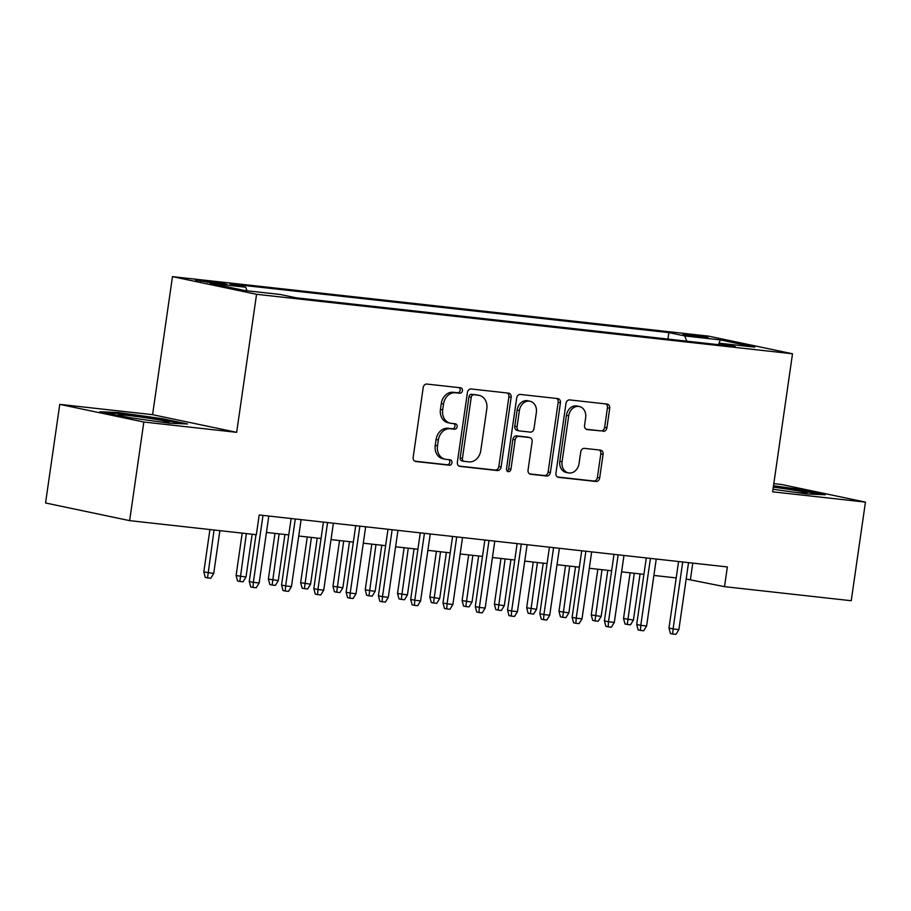 <?xml version="1.0" encoding="UTF-8"?>
<svg xmlns="http://www.w3.org/2000/svg" width="911" height="911" viewBox="0 0 911 911"><rect width="100%" height="100%" fill="white"/><g stroke="black" fill="none" stroke-linecap="round" stroke-linejoin="round"><path stroke-width="1.37" d="M462.435 390.762A2.744 2.232 101.9 0 0 460.613 387.801L426.94 384.066A3.917 3.188 101.9 0 0 423.205 387.585L413.173 457.276A3.917 3.188 101.9 0 0 415.53 461.456A3.917 3.188 101.9 0 0 415.78 461.49L449.453 465.236A2.744 2.232 101.9 0 0 450.239 459.816L445.878 459.326A12.526 10.192 101.9 0 1 445.08 459.201A12.526 10.192 101.9 0 1 437.519 445.809L438.362 440.013A12.526 10.192 101.9 0 1 450.285 428.739L454.646 429.229A2.744 2.232 101.9 0 0 455.42 423.809L451.059 423.33A12.526 10.192 101.9 0 1 450.273 423.194A12.526 10.192 101.9 0 1 442.712 409.813L443.543 404.006A12.526 10.192 101.9 0 1 455.466 392.743L459.827 393.222A2.744 2.232 101.9 0 0 462.435 390.762M450.273 423.194L448.007 422.727A12.526 10.192 101.9 0 1 440.434 409.335L441.277 403.527A12.526 10.192 101.9 0 1 453.2 392.265L457.561 392.743A2.744 2.232 101.9 0 0 459.19 387.642M414.756 461.16L447.176 464.758A2.744 2.232 101.9 0 0 448.804 459.656M445.08 459.201L442.814 458.723A12.526 10.192 101.9 0 1 435.253 445.342L436.084 439.535A12.526 10.192 101.9 0 1 448.007 428.272L452.368 428.751A2.744 2.232 101.9 0 0 453.997 423.649M688.283 334.451A12.765 0.581 8.2 0 0 682.931 334.155A12.765 0.581 8.2 0 0 689.707 335.658A12.765 0.581 8.2 0 0 702.837 337.503A12.765 0.581 8.2 0 0 708.189 337.799A12.765 0.581 8.2 0 0 701.413 336.296A12.765 0.581 8.2 0 0 688.283 334.451M603.173 431.358A3.917 3.188 101.9 0 0 606.897 427.84L609.721 408.287A3.917 3.188 101.9 0 0 607.352 404.108A3.917 3.188 101.9 0 0 607.102 404.063L569.705 399.918A3.917 3.188 101.9 0 0 565.982 403.436L555.938 473.116A3.917 3.188 101.9 0 0 558.306 477.296A3.917 3.188 101.9 0 0 558.557 477.341L595.942 481.486A3.917 3.188 101.9 0 0 599.677 477.968L603.082 454.35A3.917 3.188 101.9 0 0 600.713 450.171A3.917 3.188 101.9 0 0 600.463 450.136L584.463 448.36A3.917 3.188 101.9 0 0 580.74 451.879L579.043 463.585A10.476 8.518 101.9 0 1 568.418 472.9A10.476 8.518 101.9 0 1 562.087 461.706L568.703 415.826A10.476 8.518 101.9 0 1 579.339 406.522A10.476 8.518 101.9 0 1 585.659 417.716L584.555 425.357A3.917 3.188 101.9 0 0 586.923 429.536A3.917 3.188 101.9 0 0 587.162 429.582L600.896 430.88A3.917 3.188 101.9 0 0 604.631 427.361L607.443 407.809A3.917 3.188 101.9 0 0 605.861 403.926M772.63 491.815L865.45 502.12L851.238 600.725L724.518 586.661L727.354 566.938L259.202 514.977L256.355 534.7L129.635 520.636L143.836 422.032L236.666 432.338L256.56 294.299L792.513 353.775L772.63 491.815M511.151 397.344A3.917 3.188 101.9 0 0 508.793 393.165A3.917 3.188 101.9 0 0 508.543 393.131L471.146 388.974A3.917 3.188 101.9 0 0 467.423 392.493L457.379 462.173A3.917 3.188 101.9 0 0 459.748 466.364A3.917 3.188 101.9 0 0 459.987 466.398L497.383 470.554A3.917 3.188 101.9 0 0 501.118 467.036L511.151 397.344L508.885 396.866A3.917 3.188 101.9 0 0 507.302 392.983M520.432 394.44L557.828 398.597A3.917 3.188 101.9 0 1 558.067 398.631A3.917 3.188 101.9 0 1 560.436 402.821L550.392 472.502A3.917 3.188 101.9 0 1 546.668 476.02L530.657 474.244A3.917 3.188 101.9 0 1 530.418 474.21A3.917 3.188 101.9 0 1 528.05 470.019L532.126 441.755A3.917 3.188 101.9 0 0 529.758 437.576A3.917 3.188 101.9 0 0 529.507 437.542L518.894 436.358A3.917 3.188 101.9 0 0 515.17 439.876L510.934 469.302A2.744 2.232 101.9 0 1 506.493 468.812L516.696 397.959A3.917 3.188 101.9 0 1 520.432 394.44M214.745 283.31L227.044 284.38L220.485 282.922L195.466 280.064L214.745 283.31M256.56 294.299L172.475 276.637L708.439 336.113L792.513 353.775M667.934 339.074L668.868 332.606L229.766 283.868L245.674 287.216L247.052 290.791M668.868 332.606L684.776 335.943L720.294 339.883L754.832 347.148L719.314 343.196L735.223 346.544L296.121 297.806L280.212 294.469L244.706 290.529L210.156 283.275L245.674 287.216M236.666 432.338L152.581 414.676L59.762 404.37L143.836 422.032M59.762 404.37L45.55 502.974L129.635 520.636M865.45 502.12L781.365 484.458L773.803 483.627M152.581 414.676L172.475 276.637M686.177 579.02L724.518 586.661M266.445 532.445L288.776 534.916M298.728 536.021L321.059 538.503M331.012 539.608L353.343 542.091M363.307 543.195L385.626 545.666M395.59 546.771L417.921 549.253M427.874 550.358L450.205 552.84M460.169 553.945L482.488 556.416M492.452 557.521L514.783 560.003M524.736 561.108L547.067 563.59M557.02 564.695L579.35 567.166M589.315 568.27L611.634 570.753M621.598 571.857L643.929 574.34M653.882 575.445L676.213 577.916M692.793 563.1L690.424 579.498M719.314 343.196L718.13 344.643M686.792 341.17L684.776 335.943M720.294 339.883L718.825 343.811M169.093 423.182L187.586 423.979L162.272 418.661L118.453 412.546L99.959 411.749L125.274 417.067L169.093 423.182M772.995 489.241L806.759 493.956L825.252 494.753L799.938 489.435L773.496 485.745M118.316 413.469L118.453 412.546M162.135 419.538L162.272 418.661M799.801 490.312L799.938 489.435M458.962 466.068L495.117 470.076A3.917 3.188 101.9 0 0 498.841 466.557L508.885 396.866M473.857 394.782A2.744 2.232 101.9 0 0 471.249 397.242L462.435 458.415A2.744 2.232 101.9 0 0 464.257 461.365L468.858 461.877A12.526 10.192 101.9 0 0 480.78 450.615L486.804 408.8A12.526 10.192 101.9 0 0 479.243 395.42A12.526 10.192 101.9 0 0 478.446 395.294L471.579 394.304A2.744 2.232 101.9 0 0 468.971 396.763L471.249 397.242M463.915 461.296L461.979 460.886A2.744 2.232 101.9 0 1 460.157 457.937L468.971 396.763M479.243 395.42L476.965 394.941A12.526 10.192 101.9 0 0 476.18 394.816L478.446 395.294M471.579 394.304L476.18 394.816M529.633 473.902L544.391 475.542A3.917 3.188 101.9 0 0 548.126 472.023L558.158 402.343A3.917 3.188 101.9 0 0 556.575 398.46M527.731 437.166A3.917 3.188 101.9 0 0 527.492 437.098A3.917 3.188 101.9 0 0 527.241 437.064L516.628 435.879A3.917 3.188 101.9 0 0 512.893 439.398L508.657 468.823L510.934 469.302M507.097 471.101A2.744 2.232 101.9 0 0 508.657 468.823M536.351 412.432A10.476 8.518 101.9 0 0 530.02 401.25A10.476 8.518 101.9 0 0 519.395 410.554L517.061 426.712A3.917 3.188 101.9 0 0 519.429 430.903A3.917 3.188 101.9 0 0 519.68 430.937L530.293 432.121A3.917 3.188 101.9 0 0 534.017 428.603L536.351 412.432M530.02 401.25L527.754 400.772A10.476 8.518 101.9 0 0 517.118 410.075L519.395 410.554M517.402 430.459A3.917 3.188 101.9 0 1 517.152 430.425A3.917 3.188 101.9 0 1 514.795 426.234L517.118 410.075M586.137 429.24L600.896 430.88M579.339 406.522L577.062 406.044A10.476 8.518 101.9 0 0 566.426 415.348L568.703 415.826M568.418 472.9L566.141 472.422A10.476 8.518 101.9 0 1 559.821 461.228L566.426 415.348M557.532 477L593.676 481.008A3.917 3.188 101.9 0 0 597.4 477.489L600.804 453.883A3.917 3.188 101.9 0 0 599.222 449.988M213.709 573.44L210.771 578.234L207.537 577.881L205.271 577.403L203.813 571.937L213.709 573.44L219.881 530.646M207.537 577.881L214.062 530.008M203.813 571.937L209.917 529.542M256.002 534.666L249.261 581.48L253.349 582.345L262.994 515.398M259.157 582.983L256.219 587.777L252.996 587.424L253.349 582.345L259.157 582.983L268.802 516.047M252.996 587.424L250.719 586.946L249.261 581.48M160.347 421.964A25.929 1.184 8.2 0 0 169.23 422.431A25.929 1.184 8.2 0 0 156.453 419.459A25.929 1.184 8.2 0 0 128.884 415.553A25.929 1.184 8.2 0 0 118.066 415.063A25.929 1.184 8.2 0 0 130.706 417.819M105.494 412.911L119.125 413.503L161.577 419.424L182.143 423.74M798.013 492.726A25.929 1.184 8.2 0 0 806.895 493.204A25.929 1.184 8.2 0 0 806.884 492.988A25.929 1.184 8.2 0 0 773.302 487.134M773.382 486.588L799.243 490.198L819.809 494.514M245.993 577.027L243.055 581.822L239.832 581.457L237.555 580.979L236.097 575.524L245.993 577.027L252.165 534.233M239.832 581.457L246.357 533.584M236.097 575.524L242.201 533.129M278.288 580.603L275.35 585.397L272.116 585.044L269.838 584.566L268.381 579.1L278.288 580.603L284.927 534.495M272.116 585.044L279.119 533.846M268.381 579.1L274.974 533.39M310.571 584.19L307.633 588.984L304.399 588.631L302.133 588.153L300.664 582.687L310.571 584.19L317.222 538.082M304.399 588.631L311.403 537.433M300.664 582.687L307.258 536.978M342.855 587.777L339.917 592.571L336.694 592.207L334.417 591.729L332.959 586.274L342.855 587.777L349.505 541.658M336.694 592.207L343.686 541.02M332.959 586.274L339.541 540.553M291.133 518.518L281.545 585.067L285.633 585.921L295.278 518.985M291.452 586.57L288.502 591.364L285.28 591.011L285.633 585.921L291.452 586.57L301.097 519.634M285.28 591.011L283.002 590.533L281.545 585.067M323.416 522.105L313.828 588.654L317.916 589.508L327.573 522.572M323.735 590.157L320.797 594.951L317.563 594.587L317.916 589.508L323.735 590.157L333.38 523.21M317.563 594.587L315.297 594.109L313.828 588.654M355.711 525.693L346.123 592.23L350.211 593.095L359.856 526.148M356.019 593.733L353.081 598.527L349.847 598.174L350.211 593.095L356.019 593.733L365.664 526.797M349.847 598.174L347.581 597.696L346.123 592.23M387.995 529.268L378.407 595.817L382.495 596.671L392.14 529.735M388.302 597.32L385.364 602.114L382.142 601.761L382.495 596.671L388.302 597.32L397.959 530.384M382.142 601.761L379.864 601.283L378.407 595.817M375.15 591.353L372.2 596.147L368.978 595.794L366.7 595.316L365.243 589.85L375.15 591.353L381.789 545.245M368.978 595.794L375.981 544.596M365.243 589.85L371.825 544.14M420.278 532.855L410.69 599.404L414.778 600.258L424.424 533.322M420.597 600.907L417.659 605.701L414.425 605.337L414.778 600.258L420.597 600.907L430.243 533.96M414.425 605.337L412.148 604.858L410.69 599.404M407.433 594.94L404.495 599.734L401.261 599.381L398.995 598.903L397.526 593.437L407.433 594.94L414.072 548.832M401.261 599.381L408.265 548.183M397.526 593.437L404.12 547.727M452.562 536.442L442.974 602.98L447.073 603.845L456.718 536.898M452.881 604.483L449.943 609.277L446.709 608.924L447.073 603.845L452.881 604.483L462.526 537.547M446.709 608.924L444.443 608.446L442.974 602.98M439.717 598.527L436.779 603.321L433.545 602.957L431.279 602.478L429.821 597.024L439.717 598.527L446.367 552.408M433.545 602.957L440.548 551.77M429.821 597.024L436.403 551.303M484.857 540.018L475.269 606.567L479.357 607.421L489.002 540.485M485.164 608.07L482.226 612.864L479.004 612.511L479.357 607.421L485.164 608.07L494.81 541.134M479.004 612.511L476.726 612.033L475.269 606.567M472 602.114L469.063 606.897L465.84 606.544L463.562 606.066L462.105 600.6L472 602.114L478.651 555.995M465.84 606.544L472.843 555.346M462.105 600.6L468.687 554.89M517.141 543.605L507.552 610.154L511.64 611.008L521.286 544.072M517.459 611.657L514.51 616.451L511.287 616.087L511.64 611.008L517.459 611.657L527.105 544.71M511.287 616.087L509.01 615.608L507.552 610.154M504.295 605.69L501.357 610.484L498.123 610.131L495.846 609.653L494.388 604.187L504.295 605.69L510.934 559.582M498.123 610.131L505.127 558.933M494.388 604.187L500.982 558.477M549.424 547.192L539.836 613.729L543.924 614.595L553.581 547.648M549.743 615.232L546.805 620.027L543.571 619.674L543.924 614.595L549.743 615.232L559.388 548.297M543.571 619.674L541.305 619.195L539.836 613.729M536.579 609.277L533.641 614.071L530.407 613.707L528.141 613.228L526.672 607.774L536.579 609.277L543.229 563.157M530.407 613.707L537.41 562.52M526.672 607.774L533.265 562.053M581.719 550.768L572.131 617.316L576.219 618.17L585.864 551.235M582.027 618.82L579.089 623.614L575.854 623.261L576.219 618.17L582.027 618.82L591.672 551.884M575.854 623.261L573.588 622.782L572.131 617.316M568.863 612.864L565.925 617.647L562.702 617.294L560.424 616.815L558.967 611.349L568.863 612.864L575.513 566.744M562.702 617.294L569.694 566.095M558.967 611.349L565.549 565.64M614.003 554.355L604.414 620.903L608.502 621.757L618.148 554.822M614.31 622.407L611.372 627.201L608.149 626.836L608.502 621.757L614.31 622.407L623.967 555.459M608.149 626.836L605.872 626.358L604.414 620.903M601.158 616.44L598.208 621.234L594.985 620.881L592.708 620.402L591.25 614.936L601.158 616.44L607.796 570.332M594.985 620.881L601.989 569.682M591.25 614.936L597.832 569.227M646.286 557.942L636.698 624.479L640.786 625.345L650.431 558.397M646.605 625.982L643.667 630.776L640.433 630.423L640.786 625.345L646.605 625.982L656.25 559.047M640.433 630.423L638.155 629.945L636.698 624.479M633.441 620.027L630.503 624.821L627.269 624.456L625.003 623.978L623.534 618.523L633.441 620.027L640.08 573.907M627.269 624.456L634.272 573.27M623.534 618.523L630.127 572.803M678.57 561.518L668.981 628.066L673.081 628.92L682.726 561.985M678.889 629.569L675.951 634.363L672.717 634.01L673.081 628.92L678.889 629.569L688.534 562.634M672.717 634.01L670.45 633.532L668.981 628.066M200.534 281.26L200.659 280.349M207.583 282.387L207.765 281.135M453.2 392.265L455.466 392.743M441.277 403.527L443.543 404.006M440.434 409.335L442.712 409.813M452.368 428.751L454.646 429.229M448.007 428.272L450.285 428.739M436.084 439.535L438.362 440.013M435.253 445.342L437.519 445.809M447.176 464.758L449.453 465.236M457.561 392.743L459.827 393.222M498.841 466.557L501.118 467.036M495.117 470.076L497.383 470.554M460.157 457.937L462.435 458.415M558.158 402.343L560.436 402.821M548.126 472.023L550.392 472.502M544.391 475.542L546.668 476.02M527.241 437.064L529.507 437.542M516.628 435.879L518.894 436.358M512.893 439.398L515.17 439.876M514.795 426.234L517.061 426.712M559.821 461.228L562.087 461.706M600.804 453.883L603.082 454.35M597.4 477.489L599.677 477.968M593.676 481.008L595.942 481.486M607.443 407.809L609.721 408.287M604.631 427.361L606.897 427.84M461.809 460.864L464.086 461.342M527.492 437.098L529.758 437.576M517.152 430.425L519.429 430.903"/></g></svg>
